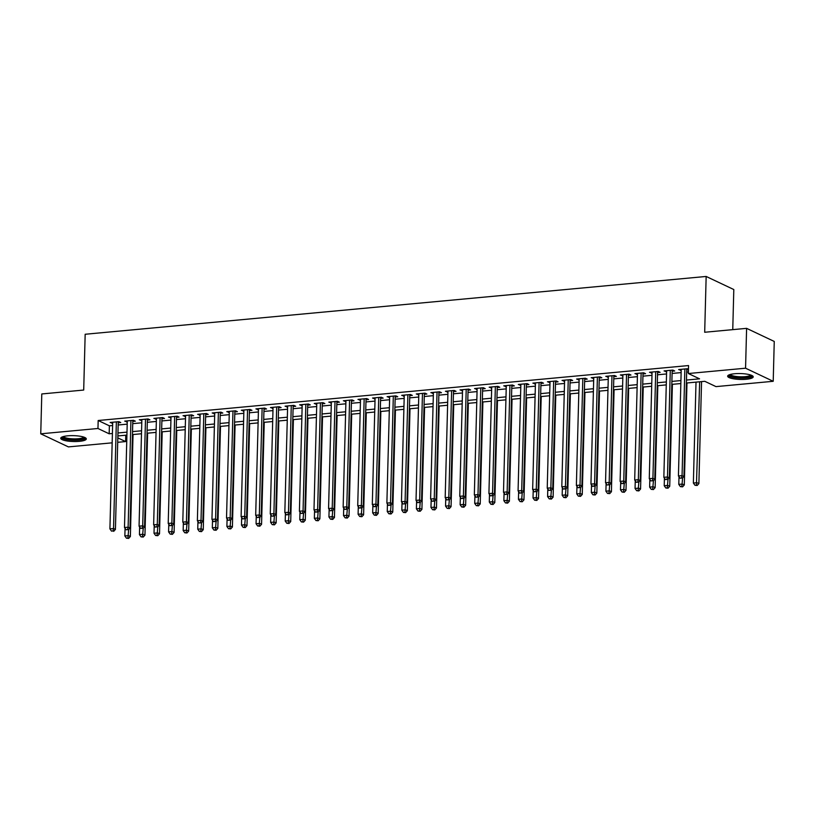 <?xml version="1.0" encoding="UTF-8"?>
<svg xmlns="http://www.w3.org/2000/svg" width="815" height="815" viewBox="0 0 815 815"><rect width="100%" height="100%" fill="white"/><g stroke="black" fill="none" stroke-linecap="round" stroke-linejoin="round"><path stroke-width="1.22" d="M67.696 435.831A12.785 2.934 1.5 0 1 86.298 438.928A12.785 2.934 1.5 0 1 79.35 441.353A12.785 2.934 1.5 0 1 60.748 438.256A12.785 2.934 1.5 0 1 67.696 435.831M734.6 373.749A12.785 2.934 1.5 0 1 753.213 376.846A12.785 2.934 1.5 0 1 746.265 379.27A12.785 2.934 1.5 0 1 727.652 376.173A12.785 2.934 1.5 0 1 734.6 373.749M732.756 329.637L733.806 289.539L706.157 276.458L85.168 334.262L83.701 390.049L41.789 393.951L40.75 433.814L97.963 428.486L109.169 433.794L112.409 433.488M706.157 276.458L704.69 332.255L746.601 328.353L774.25 341.444L773.211 381.298L715.988 386.616L704.781 381.308L686.383 383.03M125.775 435.21L125.612 441.577L117.706 442.311M112.164 442.83L68.399 446.895L40.75 433.814M118.216 422.771L120.763 422.537L118.898 421.65L110.147 422.465L112.674 423.291M132.794 421.416L135.341 421.182L133.477 420.296L124.726 421.111L127.252 421.936M147.372 420.061L149.919 419.827L148.055 418.941L139.304 419.756L141.83 420.581M161.951 418.706L164.498 418.462L162.633 417.586L153.882 418.401L156.409 419.216M176.519 417.351L179.076 417.107L177.212 416.221L168.461 417.036L170.987 417.861M191.097 415.986L193.654 415.752L191.78 414.866L183.039 415.681L185.565 416.506M205.675 414.631L208.233 414.397L206.358 413.511L197.617 414.326L200.133 415.151M220.254 413.276L222.811 413.042L220.936 412.156L212.195 412.971L214.712 413.796M234.832 411.921L237.379 411.687L235.515 410.801L226.774 411.616L229.29 412.431M249.41 410.566L251.957 410.322L250.093 409.446L241.342 410.251L243.868 411.076M263.989 409.201L266.536 408.967L264.671 408.081L255.92 408.896L258.447 409.721M278.567 407.846L281.114 407.612L279.25 406.726L270.498 407.541L273.025 408.366M293.145 406.491L295.692 406.257L293.828 405.371L285.077 406.186L287.603 407.011M307.724 405.137L310.271 404.902L308.406 404.016L299.655 404.831L302.182 405.656M322.292 403.782L324.849 403.537L322.974 402.661L314.233 403.466L316.76 404.291M336.87 402.427L339.427 402.182L337.553 401.296L328.812 402.111L331.338 402.936M351.448 401.062L354.005 400.827L352.131 399.941L343.39 400.756L345.906 401.581M366.027 399.707L368.584 399.472L366.709 398.586L357.968 399.401L360.485 400.226M380.605 398.352L383.152 398.117L381.288 397.231L372.547 398.046L375.063 398.871M395.183 396.997L397.73 396.752L395.866 395.876L387.115 396.691L389.641 397.506M409.762 395.642L412.309 395.397L410.444 394.511L401.693 395.326L404.22 396.151M424.34 394.277L426.887 394.042L425.022 393.156L416.271 393.971L418.798 394.796M438.918 392.922L441.465 392.687L439.601 391.801L430.85 392.616L433.376 393.441M453.497 391.567L456.043 391.332L454.179 390.446L445.428 391.261L447.955 392.086M468.065 390.212L470.622 389.967L468.747 389.091L460.006 389.906L462.533 390.721M482.643 388.857L485.2 388.612L483.326 387.726L474.585 388.541L477.101 389.366M497.221 387.492L499.778 387.257L497.904 386.371L489.163 387.186L491.679 388.011M511.8 386.137L514.346 385.903L512.482 385.016L503.741 385.831L506.258 386.656M526.378 384.782L528.925 384.548L527.061 383.661L518.309 384.476L520.836 385.301M540.956 383.427L543.503 383.193L541.639 382.306L532.888 383.121L535.414 383.936M555.535 382.072L558.081 381.828L556.217 380.951L547.466 381.756L549.993 382.581M570.113 380.707L572.66 380.473L570.795 379.586L562.044 380.401L564.571 381.226M584.691 379.352L587.238 379.118L585.374 378.231L576.623 379.046L579.149 379.872M599.259 377.997L601.816 377.763L599.952 376.876L591.201 377.691L593.727 378.517M613.838 376.642L616.395 376.408L614.52 375.521L605.779 376.336L608.306 377.151M628.416 375.287L630.973 375.043L629.099 374.166L620.358 374.971L622.874 375.797M642.994 373.922L645.551 373.688L643.677 372.801L634.936 373.616L637.452 374.442M657.573 372.567L660.119 372.333L658.255 371.446L649.514 372.261L652.031 373.087M672.151 371.212L674.698 370.978L672.833 370.091L664.082 370.906L666.609 371.732M686.464 380.055L699.555 378.832L688.349 373.525L688.553 365.558L98.177 420.509L109.383 425.817L112.613 425.522M118.155 425.002L127.191 424.157M132.733 423.647L141.769 422.802M147.311 422.292L156.348 421.447M161.89 420.927L170.926 420.092M176.468 419.572L185.504 418.737M191.046 418.217L200.083 417.382M205.625 416.862L214.661 416.017M220.193 415.507L229.239 414.662M234.771 414.152L243.807 413.307M249.349 412.787L258.386 411.952M263.928 411.432L272.964 410.597M278.506 410.077L287.542 409.232M293.084 408.723L302.12 407.877M307.663 407.368L316.699 406.522M322.241 406.002L331.277 405.167M336.819 404.647L345.855 403.812M351.397 403.293L360.434 402.447M365.966 401.938L375.002 401.092M380.544 400.583L389.58 399.737M395.122 399.218L404.159 398.382M409.701 397.863L418.737 397.027M424.279 396.508L433.315 395.662M438.857 395.153L447.893 394.307M453.435 393.798L462.472 392.952M468.014 392.433L477.05 391.597M482.592 391.078L491.628 390.242M497.16 389.723L506.207 388.887M511.738 388.368L520.775 387.522M526.317 387.013L535.353 386.167M540.895 385.658L549.931 384.812M555.473 384.293L564.51 383.457M570.052 382.938L579.088 382.103M584.63 381.583L593.666 380.737M599.208 380.228L608.245 379.382M613.787 378.873L622.823 378.028M628.365 377.508L637.401 376.673M642.933 376.153L651.98 375.318M657.511 374.798L666.548 373.953M672.09 373.443L681.126 372.598M686.668 372.088L688.39 371.925M688.461 369.226L687.412 368.737L678.661 369.552L681.187 370.377M686.729 369.857L688.441 369.694M746.601 328.353L745.562 368.207L773.211 381.298M98.177 420.509L97.963 428.486M688.349 373.525L745.562 368.207M117.951 432.969L126.987 432.133M132.529 431.614L141.566 430.778M147.097 430.259L156.144 429.423M161.676 428.904L170.712 428.058M176.254 427.549L185.29 426.703M190.832 426.194L199.869 425.349M205.411 424.829L214.447 423.994M219.989 423.474L229.025 422.639M234.567 422.119L243.604 421.274M249.146 420.764L258.182 419.919M263.724 419.409L272.76 418.564M278.302 418.044L287.338 417.209M292.87 416.689L301.917 415.854M307.449 415.334L316.485 414.489M322.027 413.979L331.063 413.134M336.605 412.624L345.642 411.779M351.184 411.259L360.22 410.424M365.762 409.904L374.798 409.069M380.34 408.549L389.376 407.704M394.918 407.194L403.955 406.349M409.497 405.839L418.533 404.994M424.065 404.474L433.111 403.639M438.643 403.119L447.68 402.284M453.221 401.764L462.258 400.929M467.8 400.41L476.836 399.564M482.378 399.055L491.414 398.209M496.956 397.7L505.993 396.854M511.535 396.335L520.571 395.499M526.113 394.98L535.149 394.144M540.691 393.625L549.728 392.779M555.27 392.27L564.306 391.424M569.838 390.915L578.884 390.069M584.416 389.55L593.452 388.714M598.994 388.195L608.031 387.359M613.573 386.84L622.609 385.994M628.151 385.485L637.187 384.639M642.729 384.13L651.766 383.284M657.308 382.765L666.344 381.929M671.886 381.41L680.922 380.574M117.818 437.879L125.612 441.577M680.841 383.539L671.805 384.385M666.263 384.894L657.226 385.74M651.684 386.259L642.648 387.094M637.106 387.614L628.07 388.449M622.538 388.969L613.501 389.815M607.959 390.324L598.923 391.169M593.381 391.679L584.345 392.524M578.803 393.044L569.766 393.879M564.225 394.399L555.188 395.234M549.646 395.754L540.61 396.599M535.068 397.109L526.032 397.954M520.49 398.464L511.453 399.309M505.911 399.829L496.875 400.664M491.343 401.184L482.297 402.019M476.765 402.539L467.728 403.374M462.187 403.894L453.15 404.739M447.608 405.249L438.572 406.094M433.03 406.603L423.994 407.449M418.452 407.969L409.415 408.804M403.873 409.324L394.837 410.159M389.295 410.679L380.259 411.524M374.717 412.033L365.68 412.879M360.138 413.388L351.102 414.234M345.57 414.754L336.524 415.589M330.992 416.108L321.956 416.944M316.414 417.463L307.377 418.309M301.835 418.818L292.799 419.664M287.257 420.173L278.221 421.019M272.679 421.538L263.642 422.374M258.1 422.893L249.064 423.729M243.522 424.248L234.486 425.094M228.944 425.603L219.907 426.449M214.376 426.958L205.329 427.804M199.797 428.323L190.761 429.159M185.219 429.678L176.183 430.514M170.641 431.033L161.604 431.879M156.062 432.388L147.026 433.234M141.484 433.743L132.448 434.589M126.906 435.108L117.869 435.944M109.383 425.817L109.169 433.794M680.556 369.368L680.535 370.438M665.987 370.733L665.957 371.793M651.409 372.088L651.379 373.148M636.831 373.443L636.8 374.503M622.252 374.798L622.222 375.858M607.674 376.153L607.644 377.213M593.096 377.518L593.065 378.578M578.518 378.873L578.487 379.933M563.939 380.228L563.919 381.288M549.361 381.583L549.341 382.643M534.783 382.938L534.762 383.997M520.215 384.293L520.184 385.363M505.636 385.658L505.606 386.718M491.058 387.013L491.027 388.072M476.48 388.368L476.449 389.427M461.901 389.723L461.871 390.782M447.323 391.078L447.292 392.147M432.745 392.443L432.714 393.502M418.166 393.798L418.146 394.857M403.588 395.153L403.568 396.212M389.02 396.508L388.989 397.567M374.442 397.863L374.411 398.932M359.863 399.228L359.833 400.287M345.285 400.583L345.254 401.642M330.707 401.938L330.676 402.997M316.128 403.293L316.098 404.352M301.55 404.647L301.519 405.707M286.972 406.013L286.951 407.072M272.393 407.368L272.373 408.427M257.815 408.723L257.795 409.782M243.247 410.077L243.216 411.137M228.669 411.432L228.638 412.492M214.09 412.787L214.06 413.857M199.512 414.152L199.481 415.212M184.934 415.507L184.903 416.567M170.355 416.862L170.325 417.922M155.777 418.217L155.746 419.277M141.199 419.572L141.178 420.642M126.62 420.937L126.6 421.997M112.042 422.292L112.022 423.352M684.855 368.971L682.063 475.624L678.426 475.96L681.218 369.307M686.76 368.798L683.938 476.51L682.063 475.624L681.483 478.059L680.026 478.201L681.483 478.059M682.226 478.415L683.938 476.51M678.426 475.96L680.026 478.201M696.01 382.133L693.371 483.04L697.008 482.694L698.883 483.58L701.552 381.614M696.428 485.139L694.971 485.271L697.171 485.496L696.428 485.139L699.657 381.787M694.971 485.271L693.371 483.04M698.883 483.58L697.171 485.496M751.491 375.318A11.064 2.547 1.5 0 1 745.511 377.63A11.064 2.547 1.5 0 1 734.284 377.192A11.064 2.547 1.5 0 1 729.456 374.737M730.322 374.462A10.238 2.353 -178.5 0 0 745.155 376.652A10.238 2.353 -178.5 0 0 750.635 375.002M728.019 375.511A12.704 2.914 -178.5 0 0 746.255 377.977A12.704 2.914 -178.5 0 0 752.877 376.153M84.577 437.39A11.064 2.547 1.5 0 1 79.218 439.642A11.064 2.547 1.5 0 1 67.553 439.305A11.064 2.547 1.5 0 1 62.541 436.82M63.407 436.545A10.238 2.353 -178.5 0 0 68.022 438.358A10.238 2.353 -178.5 0 0 83.731 437.074M61.115 437.584A12.704 2.914 -178.5 0 0 66.667 439.601A12.704 2.914 -178.5 0 0 85.972 438.236M670.287 370.326L667.485 476.979L663.848 477.315L666.639 370.672M672.181 370.153L669.36 477.865L667.485 476.979L666.904 479.424L665.448 479.556L666.904 479.424M667.648 479.77L669.36 477.865M663.848 477.315L665.448 479.556M655.708 371.681L652.917 478.334L649.27 478.68L652.061 372.027M657.603 371.508L654.781 479.22L652.917 478.334L652.326 480.779L650.869 480.911L652.326 480.779M653.07 481.125L654.781 479.22M649.27 478.68L650.869 480.911M641.13 373.046L638.339 479.689L634.691 480.035L637.483 373.382M643.025 372.863L640.203 480.575L638.339 479.689L637.748 482.134L636.291 482.266L637.748 482.134M638.491 482.49L640.203 480.575M634.691 480.035L636.291 482.266M626.552 374.401L623.76 481.054L620.113 481.39L622.905 374.737M628.447 374.228L625.625 481.93L623.76 481.054L623.169 483.489L621.713 483.621L623.169 483.489M623.913 483.845L625.625 481.93M620.113 481.39L621.713 483.621M678.987 476.755L678.793 484.395L682.43 484.059L684.305 484.935L686.974 382.969M681.849 486.494L680.393 486.626L682.593 486.85L681.849 486.494L682.593 478.008M680.393 486.626L678.793 484.395M684.305 484.935L682.593 486.85M664.408 478.11L664.215 485.75L667.852 485.414L669.726 486.3L672.395 384.323M667.271 487.849L665.814 487.991L668.015 488.205L667.271 487.849L668.015 479.363M665.814 487.991L664.215 485.75M669.726 486.3L668.015 488.205M649.83 479.464L649.636 487.105L653.284 486.769L655.148 487.655L657.817 385.689M652.693 489.204L651.236 489.346L653.436 489.56L652.693 489.204L653.436 480.718M651.236 489.346L649.636 487.105M655.148 487.655L653.436 489.56M635.262 480.83L635.058 488.47L638.705 488.124L640.57 489.01L643.239 387.044M638.114 490.569L636.658 490.701L638.858 490.915L638.114 490.569L638.858 482.083M636.658 490.701L635.058 488.47M640.57 489.01L638.858 490.915M611.973 375.756L609.182 482.409L605.535 482.745L608.326 376.092M613.868 375.583L611.046 483.295L609.182 482.409L608.591 484.844L607.134 484.986L608.591 484.844M609.345 485.2L611.046 483.295M605.535 482.745L607.134 484.986M620.684 482.185L620.48 489.825L624.127 489.479L625.991 490.365L628.66 388.398M623.536 491.924L622.079 492.056L624.28 492.28L623.536 491.924L624.28 483.438M622.079 492.056L620.48 489.825M625.991 490.365L624.28 492.28M597.395 377.111L594.604 483.764L590.957 484.1L593.748 377.457M599.29 376.938L596.468 484.65L594.604 483.764L594.013 486.209L592.556 486.341L594.013 486.209M594.767 486.555L596.468 484.65M590.957 484.1L592.556 486.341M606.105 483.54L605.902 491.18L609.549 490.844L611.413 491.72L614.082 389.753M608.958 493.279L607.501 493.411L609.712 493.635L608.958 493.279L609.702 484.793M607.501 493.411L605.902 491.18M611.413 491.72L609.712 493.635M582.817 378.466L580.025 485.119L576.378 485.465L579.17 378.812M584.712 378.292L581.89 486.005L580.025 485.119L579.434 487.564L577.978 487.696L579.434 487.564M580.188 487.91L581.89 486.005M576.378 485.465L577.978 487.696M591.527 484.894L591.323 492.535L594.97 492.199L596.835 493.085L599.504 391.108M594.38 494.634L592.923 494.776L595.133 494.99L594.38 494.634L595.123 486.148M592.923 494.776L591.323 492.535M596.835 493.085L595.133 494.99M568.238 379.831L565.447 486.474L561.8 486.82L564.601 380.167M570.133 379.647L567.322 487.36L565.447 486.474L564.866 488.919L563.399 489.051L564.866 488.919M565.61 489.275L567.322 487.36M561.8 486.82L563.399 489.051M576.949 486.249L576.745 493.89L580.392 493.554L582.256 494.44L584.936 392.473M579.801 495.989L578.344 496.131L580.555 496.345L579.801 495.989L580.555 487.502M578.344 496.131L576.745 493.89M582.256 494.44L580.555 496.345M553.66 381.186L550.869 487.839L547.232 488.175L550.023 381.522M555.565 381.002L552.743 488.715L550.869 487.839L550.288 490.273L548.831 490.406L550.288 490.273M551.032 490.63L552.743 488.715M547.232 488.175L548.831 490.406M562.37 487.604L562.167 495.245L565.814 494.909L567.688 495.795L570.357 393.828M565.233 497.354L563.766 497.486L565.977 497.7L565.233 497.354L565.977 488.868M563.766 497.486L562.167 495.245M567.688 495.795L565.977 497.7M539.092 382.541L536.29 489.194L532.653 489.53L535.445 382.877M540.987 382.367L538.165 490.08L536.29 489.194L535.71 491.628L534.253 491.771L535.71 491.628M536.453 491.985L538.165 490.08M532.653 489.53L534.253 491.771M547.792 488.969L547.599 496.61L551.235 496.264L553.11 497.15L555.779 395.183M550.655 498.709L549.198 498.841L551.398 499.065L550.655 498.709L551.398 490.223M549.198 498.841L547.599 496.61M553.11 497.15L551.398 499.065M524.514 383.896L521.712 490.548L518.075 490.885L520.866 384.232M526.409 383.722L523.587 491.435L521.712 490.548L521.131 492.983L519.675 493.126L521.131 492.983M521.875 493.34L523.587 491.435M518.075 490.885L519.675 493.126M533.214 490.324L533.02 497.965L536.657 497.629L538.532 498.505L541.201 396.538M536.076 500.064L534.62 500.196L536.82 500.42L536.076 500.064L536.82 491.577M534.62 500.196L533.02 497.965M538.532 498.505L536.82 500.42M509.935 385.251L507.144 491.903L503.497 492.24L506.288 385.597M511.83 385.077L509.008 492.79L507.144 491.903L506.553 494.348L505.096 494.481L506.553 494.348M507.297 494.695L509.008 492.79M503.497 492.24L505.096 494.481M518.635 491.679L518.442 499.32L522.079 498.984L523.953 499.87L526.622 397.893M521.498 501.419L520.041 501.561L522.242 501.775L521.498 501.419L522.242 492.932M520.041 501.561L518.442 499.32M523.953 499.87L522.242 501.775M504.057 493.034L503.864 500.675L507.511 500.339L509.375 501.225L512.044 399.258M506.92 502.774L505.463 502.916L507.663 503.13L506.92 502.774L507.663 494.287M505.463 502.916L503.864 500.675M509.375 501.225L507.663 503.13M489.489 494.389L489.285 502.03L492.932 501.694L494.797 502.58L497.466 400.613M492.341 504.139L490.885 504.271L493.085 504.485L492.341 504.139L493.085 495.652M490.885 504.271L489.285 502.03M494.797 502.58L493.085 504.485M495.357 386.616L492.566 493.258L488.919 493.605L491.71 386.952M497.252 386.432L494.43 494.145L492.566 493.258L491.975 495.703L490.518 495.836L491.975 495.703M492.718 496.06L494.43 494.145M488.919 493.605L490.518 495.836M480.779 387.971L477.987 494.623L474.34 494.96L477.132 388.307M482.674 387.787L479.852 495.5L477.987 494.623L477.396 497.058L475.94 497.191L477.396 497.058M478.15 497.415L479.852 495.5M474.34 494.96L475.94 497.191M466.2 389.326L463.409 495.978L459.762 496.315L462.553 389.662M468.095 389.152L465.273 496.865L463.409 495.978L462.818 498.413L461.361 498.556L462.818 498.413M463.572 498.77L465.273 496.865M459.762 496.315L461.361 498.556M474.911 495.754L474.707 503.395L478.354 503.049L480.218 503.935L482.888 401.968M477.763 505.494L476.306 505.626L478.507 505.85L477.763 505.494L478.507 497.007M476.306 505.626L474.707 503.395M480.218 503.935L478.507 505.85M451.622 390.68L448.831 497.333L445.184 497.67L447.975 391.017M453.517 390.507L450.695 498.22L448.831 497.333L448.24 499.768L446.783 499.911L448.24 499.768M448.994 500.125L450.695 498.22M445.184 497.67L446.783 499.911M460.332 497.109L460.129 504.75L463.776 504.414L465.64 505.29L468.309 403.323M463.185 506.849L461.728 506.981L463.939 507.205L463.185 506.849L463.929 498.362M461.728 506.981L460.129 504.75M465.64 505.29L463.939 507.205M437.044 392.035L434.252 498.688L430.605 499.024L433.407 392.382M438.939 391.862L436.117 499.575L434.252 498.688L433.662 501.133L432.205 501.266L433.662 501.133M434.415 501.48L436.117 499.575M430.605 499.024L432.205 501.266M445.754 498.464L445.55 506.105L449.197 505.769L451.062 506.655L453.731 404.678M448.607 508.203L447.15 508.336L449.36 508.56L448.607 508.203L449.36 499.717M447.15 508.336L445.55 506.105M451.062 506.655L449.36 508.56M422.465 393.401L419.674 500.043L416.027 500.39L418.829 393.737M424.36 393.217L421.549 500.93L419.674 500.043L419.093 502.488L417.626 502.621L419.093 502.488M419.837 502.845L421.549 500.93M416.027 500.39L417.626 502.621M431.176 499.819L430.972 507.46L434.619 507.124L436.483 508.01L439.163 406.033M434.028 509.558L432.571 509.701L434.782 509.915L434.028 509.558L434.782 501.072M432.571 509.701L430.972 507.46M436.483 508.01L434.782 509.915M407.887 394.755L405.096 501.408L401.459 501.745L404.25 395.092M409.792 394.572L406.97 502.285L405.096 501.408L404.515 503.843L403.058 503.976L404.515 503.843M405.259 504.2L406.97 502.285M401.459 501.745L403.058 503.976M416.597 501.174L416.394 508.815L420.041 508.479L421.915 509.365L424.584 407.398M419.46 510.923L417.993 511.056L420.204 511.27L419.46 510.923L420.204 502.437M417.993 511.056L416.394 508.815M421.915 509.365L420.204 511.27M393.319 396.11L390.517 502.763L386.88 503.099L389.672 396.447M395.214 395.937L392.392 503.65L390.517 502.763L389.937 505.198L388.48 505.341L389.937 505.198M390.68 505.555L392.392 503.65M386.88 503.099L388.48 505.341M402.019 502.539L401.826 510.18L405.463 509.833L407.337 510.72L410.006 408.753M404.882 512.278L403.425 512.411L405.626 512.625L404.882 512.278L405.626 503.792M403.425 512.411L401.826 510.18M407.337 510.72L405.626 512.625M378.741 397.465L375.949 504.118L372.302 504.454L375.094 397.802M380.636 397.292L377.814 505.005L375.949 504.118L375.358 506.553L373.902 506.696L375.358 506.553M376.102 506.91L377.814 505.005M372.302 504.454L373.902 506.696M387.441 503.894L387.247 511.535L390.884 511.188L392.759 512.075L395.428 410.108M390.304 513.633L388.847 513.766L391.047 513.99L390.304 513.633L391.047 505.147M388.847 513.766L387.247 511.535M392.759 512.075L391.047 513.99M364.162 398.82L361.371 505.473L357.724 505.809L360.515 399.167M366.057 398.647L363.235 506.36L361.371 505.473L360.78 507.918L359.323 508.051L360.78 507.918M361.524 508.265L363.235 506.36M357.724 505.809L359.323 508.051M372.863 505.249L372.669 512.89L376.316 512.553L378.18 513.43L380.849 411.463M375.725 514.988L374.268 515.121L376.469 515.345L375.725 514.988L376.469 506.502M374.268 515.121L372.669 512.89M378.18 513.43L376.469 515.345M349.584 400.175L346.793 506.828L343.146 507.175L345.937 400.522M351.479 400.002L348.657 507.714L346.793 506.828L346.202 509.273L344.745 509.406L346.202 509.273M346.946 509.62L348.657 507.714M343.146 507.175L344.745 509.406M335.006 401.54L332.214 508.183L328.567 508.529L331.359 401.877M336.901 401.357L334.079 509.069L332.214 508.183L331.623 510.628L330.167 510.761L331.623 510.628M332.377 510.985L334.079 509.069M328.567 508.529L330.167 510.761M320.427 402.895L317.636 509.548L313.989 509.884L316.78 403.231M322.322 402.722L319.5 510.435L317.636 509.548L317.045 511.983L315.588 512.115L317.045 511.983M317.799 512.34L319.5 510.435M313.989 509.884L315.588 512.115M358.294 506.604L358.091 514.245L361.738 513.908L363.602 514.795L366.271 412.818M361.147 516.343L359.69 516.486L361.891 516.7L361.147 516.343L361.891 507.857M359.69 516.486L358.091 514.245M363.602 514.795L361.891 516.7M343.716 507.959L343.512 515.6L347.159 515.263L349.024 516.15L351.693 414.183M346.569 517.708L345.112 517.841L347.312 518.055L346.569 517.708L347.312 509.212M345.112 517.841L343.512 515.6M349.024 516.15L347.312 518.055M329.138 509.324L328.934 516.965L332.581 516.618L334.445 517.505L337.115 415.538M331.99 519.063L330.533 519.196L332.744 519.41L331.99 519.063L332.734 510.577M330.533 519.196L328.934 516.965M334.445 517.505L332.744 519.41M305.849 404.25L303.058 510.903L299.411 511.239L302.202 404.586M307.744 404.077L304.922 511.789L303.058 510.903L302.467 513.338L301.01 513.481L302.467 513.338M303.221 513.695L304.922 511.789M299.411 511.239L301.01 513.481M314.559 510.679L314.356 518.32L318.003 517.973L319.867 518.86L322.536 416.893M317.412 520.418L315.955 520.551L318.166 520.775L317.412 520.418L318.156 511.932M315.955 520.551L314.356 518.32M319.867 518.86L318.166 520.775M291.271 405.605L288.479 512.258L284.832 512.594L287.634 405.952M293.166 405.432L290.354 513.144L288.479 512.258L287.899 514.703L286.432 514.836L287.899 514.703M288.642 515.049L290.354 513.144M284.832 512.594L286.432 514.836M299.981 512.034L299.777 519.675L303.424 519.338L305.289 520.215L307.958 418.248M302.834 521.773L301.377 521.906L303.588 522.13L302.834 521.773L303.588 513.287M301.377 521.906L299.777 519.675M305.289 520.215L303.588 522.13M276.693 406.96L273.901 513.613L270.264 513.959L273.056 407.306M278.587 406.787L275.776 514.499L273.901 513.613L273.32 516.058L271.864 516.19L273.32 516.058M274.064 516.404L275.776 514.499M270.264 513.959L271.864 516.19M285.403 513.389L285.199 521.029L288.846 520.693L290.711 521.58L293.39 419.603M288.265 523.128L286.798 523.271L289.009 523.485L288.265 523.128L289.009 514.642M286.798 523.271L285.199 521.029M290.711 521.58L289.009 523.485M262.114 408.325L259.323 514.968L255.686 515.314L258.477 408.661M264.019 408.142L261.197 515.854L259.323 514.968L258.742 517.413L257.285 517.545L258.742 517.413M259.486 517.769L261.197 515.854M255.686 515.314L257.285 517.545M270.825 514.744L270.631 522.384L274.268 522.048L276.142 522.935L278.812 420.968M273.687 524.483L272.23 524.626L274.431 524.84L273.687 524.483L274.431 515.997M272.23 524.626L270.631 522.384M276.142 522.935L274.431 524.84M247.546 409.68L244.745 516.333L241.108 516.669L243.899 410.016M249.441 409.507L246.619 517.209L244.745 516.333L244.164 518.768L242.707 518.9L244.164 518.768M244.908 519.124L246.619 517.209M241.108 516.669L242.707 518.9M232.968 411.035L230.176 517.688L226.529 518.024L229.321 411.371M234.863 410.862L232.041 518.574L230.176 517.688L229.586 520.123L228.129 520.265L229.586 520.123M230.329 520.479L232.041 518.574M226.529 518.024L228.129 520.265M218.389 412.39L215.598 519.043L211.951 519.379L214.742 412.736M220.284 412.217L217.462 519.929L215.598 519.043L215.007 521.478L213.55 521.62L215.007 521.478M215.751 521.834L217.462 519.929M211.951 519.379L213.55 521.62M256.246 516.109L256.053 523.739L259.69 523.403L261.564 524.289L264.233 422.323M259.109 525.848L257.652 525.981L259.853 526.195L259.109 525.848L259.853 517.362M257.652 525.981L256.053 523.739M261.564 524.289L259.853 526.195M241.668 517.464L241.474 525.105L245.111 524.758L246.986 525.644L249.655 423.678M244.531 527.203L243.074 527.336L245.274 527.56L244.531 527.203L245.274 518.717M243.074 527.336L241.474 525.105M246.986 525.644L245.274 527.56M227.09 518.819L226.896 526.459L230.543 526.123L232.407 526.999L235.077 425.033M229.952 528.558L228.495 528.691L230.696 528.915L229.952 528.558L230.696 520.072M228.495 528.691L226.896 526.459M232.407 526.999L230.696 528.915M203.811 413.745L201.02 520.398L197.373 520.744L200.164 414.091M205.706 413.572L202.884 521.284L201.02 520.398L200.429 522.843L198.972 522.975L200.429 522.843M201.173 523.189L202.884 521.284M197.373 520.744L198.972 522.975M212.521 520.174L212.318 527.814L215.965 527.478L217.829 528.365L220.498 426.388M215.374 529.913L213.917 530.056L216.118 530.27L215.374 529.913L216.118 521.427M213.917 530.056L212.318 527.814M217.829 528.365L216.118 530.27M189.233 415.11L186.441 521.753L182.794 522.099L185.586 415.446M191.128 414.927L188.306 522.639L186.441 521.753L185.851 524.198L184.394 524.33L185.851 524.198M186.604 524.554L188.306 522.639M182.794 522.099L184.394 524.33M197.943 521.529L197.739 529.169L201.387 528.833L203.251 529.719L205.92 427.753M200.796 531.268L199.339 531.411L201.539 531.625L200.796 531.268L201.539 522.782M199.339 531.411L197.739 529.169M203.251 529.719L201.539 531.625M174.655 416.465L171.863 523.118L168.216 523.454L171.007 416.801M176.549 416.282L173.727 523.994L171.863 523.118L171.272 525.553L169.815 525.685L171.272 525.553M172.026 525.909L173.727 523.994M168.216 523.454L169.815 525.685M183.365 522.884L183.161 530.524L186.808 530.188L188.672 531.074L191.342 429.108M186.217 532.633L184.761 532.766L186.971 532.979L186.217 532.633L186.961 524.147M184.761 532.766L183.161 530.524M188.672 531.074L186.971 532.979M160.076 417.82L157.285 524.473L153.638 524.809L156.429 418.156M161.971 417.647L159.149 525.359L157.285 524.473L156.694 526.908L155.237 527.05L156.694 526.908M157.448 527.264L159.149 525.359M153.638 524.809L155.237 527.05M168.787 524.249L168.583 531.889L172.23 531.543L174.094 532.429L176.763 430.463M171.639 533.988L170.182 534.12L172.393 534.345L171.639 533.988L172.393 525.502M170.182 534.12L168.583 531.889M174.094 532.429L172.393 534.345M145.498 419.175L142.707 525.828L139.059 526.164L141.861 419.511M147.393 419.002L144.581 526.714L142.707 525.828L142.126 528.263L140.659 528.405L142.126 528.263M142.87 528.619L144.581 526.714M139.059 526.164L140.659 528.405M154.208 525.604L154.004 533.244L157.652 532.908L159.516 533.784L162.195 431.818M157.061 535.343L155.604 535.475L157.815 535.7L157.061 535.343L157.815 526.857M155.604 535.475L154.004 533.244M159.516 533.784L157.815 535.7M130.92 420.53L128.128 527.183L124.491 527.519L127.283 420.876M132.825 420.357L130.003 528.069L128.128 527.183L127.548 529.628L126.091 529.76L127.548 529.628M128.291 529.974L130.003 528.069M124.491 527.519L126.091 529.76M139.63 526.959L139.426 534.599L143.073 534.263L144.948 535.149L147.617 433.173M142.493 536.698L141.026 536.841L143.236 537.054L142.493 536.698L143.236 528.212M141.026 536.841L139.426 534.599M144.948 535.149L143.236 537.054M116.351 421.895L113.55 528.538L109.913 528.884L112.704 422.231M118.246 421.712L115.424 529.424L113.55 528.538L112.969 530.983L111.512 531.115L112.969 530.983M113.713 531.339L115.424 529.424M109.913 528.884L111.512 531.115M125.052 528.314L124.858 535.954L128.495 535.618L130.369 536.504L133.039 434.538M127.914 538.053L126.457 538.195L128.658 538.409L127.914 538.053L128.658 529.567M126.457 538.195L124.858 535.954M130.369 536.504L128.658 538.409"/></g></svg>
